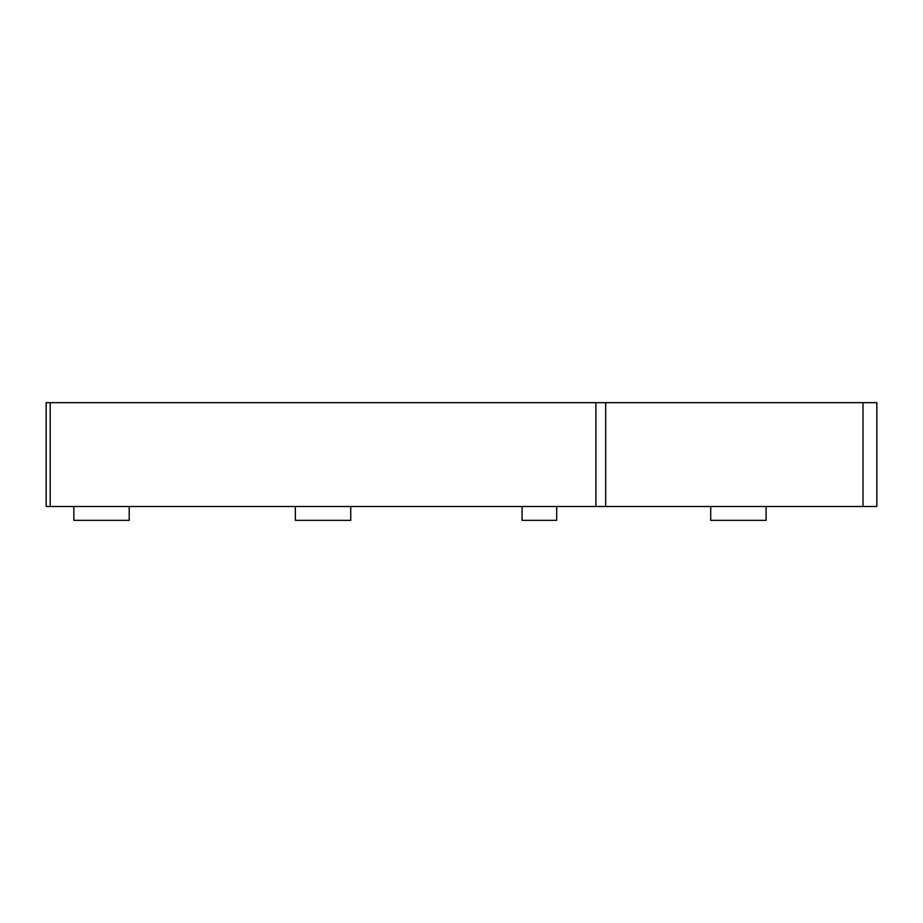 <?xml version="1.0" encoding="UTF-8"?>
<svg xmlns="http://www.w3.org/2000/svg" width="923" height="923" viewBox="0 0 923 923"><rect width="100%" height="100%" fill="white"/><g stroke="black" fill="none" stroke-linecap="round" stroke-linejoin="round"><path stroke-width="1.38" d="M863.005 506.496L863.005 402.659L876.85 402.659L876.85 506.496L46.15 506.496L46.15 402.659L50.2 402.659L50.2 506.496M863.005 402.659L605.684 402.659L605.684 506.496M595.9 506.496L595.9 402.659L50.2 402.659M595.9 402.659L605.684 402.659M129.22 506.496L129.22 520.341L73.84 520.341L73.84 506.496M350.74 506.496L350.74 520.341L295.36 520.341L295.36 506.496M556.684 506.496L556.684 520.341L522.072 520.341L522.072 506.496M710.71 506.496L710.71 520.341L766.09 520.341L766.09 506.496"/></g></svg>
